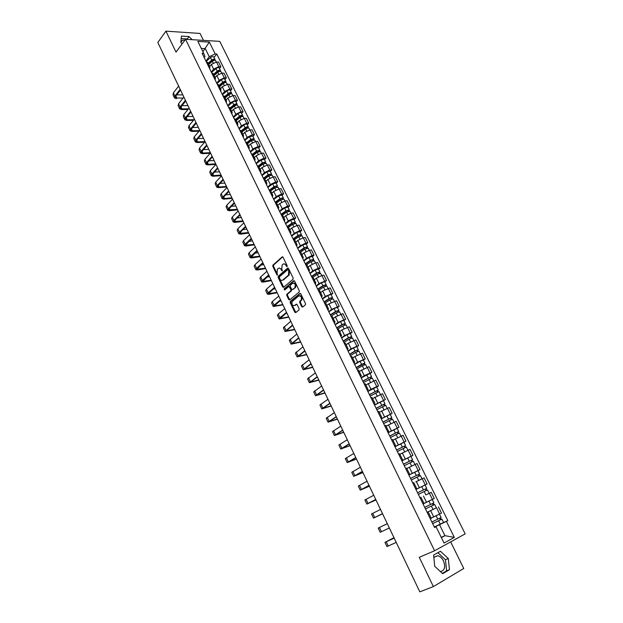 <?xml version="1.0" encoding="UTF-8"?>
<svg xmlns="http://www.w3.org/2000/svg" width="623" height="623" viewBox="0 0 623 623"><rect width="100%" height="100%" fill="white"/><g stroke="black" fill="none" stroke-linecap="round" stroke-linejoin="round"><path stroke-width="0.93" d="M287.11 266.683L287.195 265.803L283.052 257.237L282.149 256.902L272.905 265.157L272.812 266.371L276.877 274.836L277.531 275.055L277.064 273.115L277.336 269.245L278.232 268.443C279.299 267.719 280.257 268.092 281.105 269.564L282.305 270.88L281.83 268.926L282.11 265.032L283.021 264.214C284.104 263.482 285.069 263.856 285.934 265.328L287.11 266.683M180.896 41.796L182.5 40.168L184.961 40.09M433.842 557.227L437.72 555.724C440.04 556.277 441.956 557.99 443.451 560.864C445.679 567.039 444.658 570.598 440.383 571.556M301.696 306.664L302.63 307.061L305.434 304.779L305.496 303.596L300.784 293.861L299.85 293.48L290.318 301.361L290.186 302.607L294.804 312.232L295.723 312.629L299.04 309.935L299.102 308.767L297.101 304.616L296.182 304.226L294.578 305.535C292.218 305.698 291.455 304.304 292.296 301.345L298.76 295.987C301.15 295.793 301.921 297.194 301.088 300.185L299.749 301.322L299.686 302.505L301.696 306.664L302.762 306.952M434.589 550.755L419.271 557.297L433.374 586.578L419.809 591.85L157.821 42.465L165.928 31.15L176.021 52.106L185.553 39.288L434.589 550.755L465.179 533.872L219.755 41.367L185.553 39.288M293.005 279.33L293.137 278.068L288.504 268.49L287.585 268.139L278.232 276.3L278.146 277.5L282.694 286.977L283.597 287.343L293.005 279.33M294.617 281.121L299.289 290.777L299.227 291.977L289.633 299.936L288.722 299.554L286.759 295.458L286.829 294.274L290.77 290.957L290.84 289.757L289.524 287.039L288.613 286.673L284.664 290.022L284.08 288.924L293.69 280.755L294.617 281.121M203.472 40.378L200.053 33.44L165.928 31.15M433.374 586.578L463.761 568.48L450.655 541.885M207.623 62.417L206.166 61.584M211.298 72.05L213.634 69.137L218.798 66.684L216.485 61.996L211.329 64.442L209.647 66.552M216.485 61.996L218.541 62.082L220.846 66.754L219.467 68.475M208.487 66.318L209.881 67.019L209.639 68.67M218.798 66.684L220.846 66.754M213.105 73.6L211.664 72.798M224.942 79.573L226.344 77.867L224.015 73.156L221.959 73.101L216.788 75.554L215.091 77.641M214.001 77.564L215.387 78.241L215.13 79.869M216.749 83.163L219.109 80.281L224.296 77.82L226.344 77.867M218.634 84.868L217.201 84.089M230.463 90.756L231.881 89.066L229.529 84.323L227.481 84.284L222.286 86.745L220.573 88.816M219.553 88.894L220.931 89.548L220.659 91.145M222.24 94.369L224.63 91.511L229.832 89.034L231.881 89.066M224.202 96.215L222.777 95.475M236.024 102.016L237.456 100.35L235.089 95.568L233.049 95.553L227.831 98.029L226.094 100.077M225.152 100.319L226.515 100.942L226.227 102.515M227.777 105.661L230.191 102.826L235.416 100.342L237.456 100.35M229.817 107.654L228.4 106.946M241.623 113.37L243.079 111.719L240.696 106.899L238.656 106.907L233.423 109.391L231.663 111.424M230.798 111.821L232.153 112.42L231.842 113.962M233.352 117.031L235.798 114.227L241.039 111.735L243.079 111.719M235.471 119.188L234.069 118.502M247.269 124.81L248.741 123.175L246.342 118.315L244.302 118.347L239.045 120.846L237.27 122.856M236.483 123.424L237.83 123.993L237.503 125.503M238.967 128.494L241.444 125.721L246.708 123.214L248.741 123.175M241.171 130.807L239.785 130.152M252.961 136.336L254.449 134.716L252.027 129.825L249.994 129.88L244.722 132.388L242.923 134.381M242.215 135.105L243.546 135.65L243.204 137.138M244.629 140.043L247.136 137.294L252.416 134.786L254.449 134.716M246.918 142.511L245.54 141.896M258.693 147.955L260.196 146.35L257.758 141.421L255.734 141.499L250.438 144.022L248.616 145.992M247.985 146.888L249.309 147.402L248.951 148.858M250.337 151.685L252.868 148.967L258.171 146.444L260.196 146.35M252.704 154.317L251.342 153.725M264.471 159.659L265.998 158.078L263.537 153.102L261.512 153.211L256.201 155.742L254.363 157.689M253.802 158.764L255.119 159.247L254.745 160.672M256.084 163.413L258.654 160.726L263.973 158.187L265.998 158.078M258.537 166.209L257.182 165.656M270.296 171.457L271.838 169.892L269.362 164.885L267.337 165.009L262.003 167.556L260.141 169.479M259.674 170.725L260.975 171.177L260.578 172.579M261.886 175.234L264.479 172.579L269.814 170.032L271.838 169.892M264.417 178.194L263.077 177.672M276.168 183.349L277.726 181.799L275.226 176.753L273.209 176.901L267.859 179.455L265.974 181.363M265.585 182.788L266.878 183.209L266.465 184.579M267.726 187.149L270.343 184.525L275.709 181.963L277.726 181.799M270.351 190.28L269.019 189.789M282.087 195.334L283.66 193.8L281.137 188.714L279.127 188.894L273.754 191.456L271.846 193.34M271.542 194.944L272.827 195.334L272.391 196.673M273.614 199.158L276.262 196.564L281.643 193.994L283.66 193.8M276.324 202.459L275.008 202M288.044 207.412L289.633 205.901L287.102 200.77L285.093 200.972L279.696 203.55L277.772 205.411M277.554 207.194L278.824 207.56L278.372 208.869M279.54 211.259L282.227 208.697L287.631 206.112L289.633 205.901M282.344 214.733L281.035 214.312M294.056 219.584L295.66 218.089L293.106 212.918L291.105 213.152L285.692 215.737L283.738 217.575M283.605 219.553L284.867 219.88L284.392 221.157M285.521 223.462L288.239 220.924L293.659 218.33L295.66 218.089M288.418 227.107L287.125 226.725M300.107 231.857L301.742 230.378L299.165 225.168L297.163 225.425L291.728 228.026L289.757 229.84M289.711 232.005L290.964 232.301L290.466 233.547M291.548 235.751L294.297 233.251L299.741 230.65L301.742 230.378M294.539 239.582L293.254 239.232M306.212 244.224L307.863 242.768L305.262 237.519L303.276 237.799L297.817 240.408L295.816 242.199M295.863 244.551L297.101 244.816L296.587 246.03M297.623 248.149L300.411 245.68L305.87 243.063L307.863 242.768M300.707 252.159L299.437 251.84M312.364 256.692L314.039 255.251L311.414 249.963L309.429 250.275L303.954 252.899L301.929 254.659M302.069 257.206L303.292 257.439L302.762 258.623M303.751 260.64L306.563 258.21L312.053 255.578L314.039 255.251M306.921 264.837L305.667 264.557M318.571 269.253L320.261 267.843L317.621 262.501L315.635 262.844L310.137 265.484L308.097 267.22M308.323 269.969L309.538 270.164L308.985 271.309M309.927 273.232L312.769 270.834L318.275 268.194L320.261 267.843M313.19 277.617L311.952 277.375M324.824 281.923L326.53 280.529L323.874 275.148L321.896 275.522L316.375 278.17L314.304 279.883M314.631 282.826L315.83 282.99L315.254 284.104M316.149 285.926L319.031 283.566L326.53 280.529M319.513 290.497L318.291 290.295M331.125 294.695L332.853 293.324L330.174 287.896L322.659 290.957L320.565 292.646M320.985 295.793L322.177 295.925L321.577 297M322.418 298.721L325.338 296.4L332.853 293.324M325.884 303.487L324.676 303.323L329.871 299.943L333.188 298.869M337.479 307.567L339.231 306.22L336.529 300.753L328.999 303.853L326.88 305.511M327.394 308.868L328.57 308.961L327.947 310.005M328.742 311.625L331.693 309.335L339.231 306.22M332.316 316.585L331.117 316.461M343.888 320.549L345.656 319.217L342.93 313.704L335.384 316.85L333.243 318.485M333.858 322.052L335.026 322.107L334.38 323.111M335.119 324.63L338.102 322.379L345.656 319.217M338.795 329.793L337.611 329.707M350.352 333.632L352.135 332.332L349.394 326.771L341.832 329.956L339.66 331.561M340.376 335.345L341.529 335.369L340.859 336.334M341.552 337.744L344.574 335.532L352.135 332.332M345.321 343.109L344.161 343.071M356.862 346.824L358.677 345.547L355.904 339.94L348.327 343.172L346.131 344.753M346.949 348.748L348.086 348.732L347.393 349.659M348.031 350.967L351.092 348.794L358.677 345.547M351.909 356.535L350.765 356.535M363.427 360.133L365.257 358.871L362.469 353.218L354.876 356.496L352.649 358.046M353.576 362.267L354.697 362.212L353.981 363.1M354.565 364.291L357.657 362.165L365.257 358.871M358.552 370.078L357.423 370.117M370.046 373.543L371.9 372.313L369.089 366.612L359.23 371.448M360.258 375.895L361.363 375.801L360.624 376.658M361.153 377.74L364.284 375.646L371.9 372.313M365.249 383.729L364.136 383.815M376.728 387.07L378.605 385.855L375.762 380.116L365.857 384.967M366.994 389.648L368.092 389.507L367.329 390.325M367.804 391.291L370.965 389.243L378.605 385.855M372.009 397.497L370.903 397.63M383.457 400.706L385.357 399.522L382.491 393.728L372.546 398.595M373.792 403.509L374.867 403.33L374.08 404.101M374.501 404.958L385.357 399.522M380.645 417.488L381.712 417.27L378.807 411.359L377.733 411.562M390.247 414.459L392.171 413.298L389.282 407.458L379.29 412.34M381.712 417.27L380.894 418.002M381.253 418.742L392.171 413.298M385.692 425.392L384.625 425.61M397.092 428.328L399.039 427.191L396.127 421.304L386.089 426.202M387.553 431.591L388.604 431.334L387.771 432.019M388.067 432.635L399.039 427.191M392.622 439.519L391.571 439.776M403.992 442.314L405.962 441.209L403.026 435.267L392.949 440.181M394.53 445.811L395.566 445.515L394.702 446.161M394.943 446.652L405.962 441.209M399.608 453.762L398.58 454.074M401.913 460.88L412.948 455.335L409.989 449.347L399.865 454.284M401.562 460.156L402.583 459.813L401.687 460.42M401.874 460.786L412.948 455.335M406.663 468.13L405.643 468.488M417.963 470.661L419.995 469.594L417.005 463.543L406.842 468.496M408.657 474.625L409.654 474.243L408.743 474.796M408.859 475.045L419.995 469.594M413.773 482.63L412.776 483.035M424.559 485.247L427.105 483.97L424.092 477.872L415.798 481.852M415.814 489.226L416.795 488.79L415.853 489.304M415.907 489.429L427.105 483.97M423.025 503.945L423.998 503.47L420.946 497.247L419.964 497.699M423.998 503.47L434.27 498.47L431.233 492.318L426.023 494.826M427.191 512.441L428.18 511.997L427.222 512.503M435.127 508.454L427.152 512.355M430.306 518.803L431.256 518.274M431.171 518.102L441.505 513.095L438.436 506.888M441.38 537.61L444.947 535.679L439.542 524.706L446.395 521.373L454.331 537.408L444.051 543.054L436.069 526.785L434.597 527.549L202.093 53.282L203.721 53.36L205.022 56.537L204.204 57.581M205.886 61.007L209.25 56.724L205.263 48.617L201.291 48.407M202.896 51.678L209.344 42.091L215.192 53.913L209.25 56.724M203.721 53.36L197.857 41.414L209.344 42.091M446.395 521.373L447.82 520.626L216.773 53.991L215.192 53.913M192.188 39.693L189.01 36.578L181.41 36.095L180.826 42.566L182.15 43.859M449.471 569.71L448.311 558.543L440.453 551.254L433.631 555.054L434.706 566.315L442.688 573.69L449.471 569.71L446.598 570.863L445.461 559.719L437.876 552.694M441.232 537.306L444.947 535.679L454.331 537.408M434.465 527.276L436.069 526.785M439.542 524.706L434.356 527.058M214.024 57.456L216.773 53.991M443.537 522.572L447.82 520.626M187.757 39.42L187.258 38.93L181.184 38.564M187.258 38.93L189.01 36.578M442.338 573.362L446.598 570.863M445.461 559.719L448.311 558.543M286.463 266.442L287.148 266.325L286.611 265.219L284.119 263.833M279.314 268.069L281.791 269.447L282.32 270.546L281.643 270.662M282.741 256.863L273.583 265.04L273.497 266.255L277.554 274.72L276.877 274.836M288.169 268.1L278.909 276.176L278.831 277.375L283.714 287.25M288.2 270.016L287.553 269.767L279.345 276.916L279.844 278.925C280.693 280.397 281.651 280.778 282.725 280.07L288.504 275.07L288.768 271.192L288.2 270.016L288.877 269.899L287.896 269.712M288.877 269.899L289.446 271.067L289.189 274.945L283.41 279.945M289.064 286.58L290.209 286.907L291.517 289.625L291.447 290.824L287.507 294.142L287.437 295.325L289.765 299.834M294.266 280.716L284.758 288.792L284.867 289.843M294.702 287.662L294.866 287.491C295.738 284.485 294.975 283.091 292.592 283.301L290.334 285.217L290.263 286.416L291.572 289.142L292.491 289.516L295.551 287.367C296.462 284.649 295.785 283.192 293.526 282.998M295.38 287.53L293.168 289.384M299.671 295.699C301.945 295.855 302.646 297.311 301.766 300.045L300.426 301.182L300.364 302.365L302.373 306.524M296.727 304.188L295.255 305.395M300.411 293.441L290.925 301.283L290.863 302.459L295.863 312.512M208.658 64.527L212.35 61.28C213.798 60.26 214.888 60.065 215.628 60.704L215.659 60.766M208.355 63.912L212.459 60.306L213.993 60.415M208.066 63.328L211.758 60.081C213.198 59.06 214.296 58.866 215.036 59.504L214.951 60.338M206.096 61.436L210.512 57.534C211.945 56.514 213.043 56.327 213.782 56.966L213.814 57.028M183.069 98.06L176.831 98.029L175.491 97.461L175.818 96.067L180.522 90.055M178.645 86.13L173.412 92.858L172.984 94.751L174.44 97.827M180.179 89.338L174.931 96.059L174.495 97.943L176.301 98.699M182.835 94.906L176.761 94.852M214.078 75.585L217.809 72.361C219.257 71.341 220.347 71.139 221.087 71.762L221.118 71.816M213.767 74.955L217.902 71.365L219.475 71.077L219.413 71.505M213.487 74.378L217.209 71.147C218.657 70.126 219.755 69.932 220.487 70.547L220.378 71.396M211.501 72.463L215.947 68.585C217.396 67.564 218.486 67.37 219.226 67.993L219.257 68.055M219.545 86.729L223.307 83.521C224.763 82.501 225.853 82.298 226.585 82.898L226.608 82.952M219.226 86.075L223.392 82.509L224.965 82.205L224.856 82.68M218.953 85.515L222.699 82.298C224.163 81.286 225.253 81.076 225.985 81.675L225.845 82.547M216.944 83.575L221.43 79.721C222.886 78.7 223.976 78.498 224.708 79.105L224.739 79.16M188.496 108.83L181.978 108.869L180.639 108.324L180.982 106.946L185.74 100.996M183.863 97.056L178.567 103.73L178.123 105.591L179.588 108.69M185.405 100.295L180.094 106.954L179.642 108.807L181.441 109.531L187.959 109.492M187.951 105.645L182.009 105.661M193.971 119.686L187.157 119.787L185.825 119.273L186.176 117.911L190.988 112.015M189.112 108.075L183.762 114.679L183.294 116.517L184.774 119.639M190.669 111.338L185.296 117.926L184.829 119.748L186.612 120.449L193.434 120.34M193.114 116.47L187.305 116.54M225.059 97.959L228.843 94.766C230.308 93.754 231.406 93.536 232.122 94.12L232.153 94.174M224.724 97.274L228.921 93.73L230.494 93.419L230.432 93.917M224.451 96.729L228.236 93.536C229.7 92.523 230.798 92.305 231.515 92.889L231.343 93.777M222.434 94.766L226.951 90.935C228.415 89.922 229.513 89.712 230.237 90.296L230.261 90.351M230.603 109.274L234.419 106.097C235.899 105.085 236.989 104.866 237.706 105.427L237.729 105.482M230.261 108.566L234.497 105.038L236.07 104.719L235.953 105.264M229.996 108.036L233.812 104.859C235.284 103.846 236.382 103.628 237.09 104.189L236.88 105.1M227.963 106.05L232.519 102.234C233.991 101.23 235.089 101.004 235.806 101.572L235.829 101.635M235.611 104.571L236.156 105.209M236.195 120.675L240.042 117.513C241.529 116.509 242.62 116.275 243.328 116.82L243.352 116.875M235.844 119.943L240.112 116.439L241.685 116.104L241.584 116.688M235.587 119.429L239.427 116.267C240.914 115.263 242.004 115.029 242.713 115.574L242.456 116.517M233.539 117.412L238.126 113.627C239.614 112.623 240.704 112.389 241.413 112.942L241.444 112.997M241.226 115.964L241.965 116.579M199.516 130.604L192.375 130.791L191.051 130.293L191.417 128.961L196.284 123.12M194.399 119.164L188.987 125.714L188.504 127.52L189.999 130.674M195.972 122.451L190.537 128.984L190.046 130.775L191.829 131.437L198.963 131.251M198.309 127.365L192.639 127.497M206.696 144.941L201.136 151.342L199.562 148.025L205.099 141.608L197.631 141.873L196.315 141.405L196.697 140.089L201.618 134.303M199.734 130.347L194.259 136.826L193.753 138.602L195.256 141.779M201.315 133.657L195.817 140.12L195.311 141.888L197.078 142.519L204.554 142.239M203.55 138.345L198.021 138.532M210.379 152.682L202.927 153.032L201.618 152.588L202.016 151.296L206.992 145.572M199.562 148.025L199.041 149.769L200.559 152.978M201.136 151.342L200.606 153.079L202.366 153.671L210.208 153.297M208.822 149.403L203.456 149.645M241.833 132.162L245.711 129.023C247.206 128.019 248.297 127.777 248.998 128.307L249.021 128.354M241.467 131.406L245.766 127.925L247.347 127.583L247.261 128.19M241.218 130.9L245.088 127.762C246.583 126.757 247.681 126.524 248.375 127.045L248.071 128.019M239.154 128.868L243.78 125.106C245.267 124.102 246.365 123.86 247.066 124.39L247.09 124.444M246.887 127.442L247.907 128.034M215.706 163.849L208.261 164.285L206.961 163.865L207.373 162.595L212.412 156.926M210.512 152.954L204.912 159.301L204.367 161.022L205.901 164.254M212.116 156.311L206.493 162.642L205.948 164.355L207.693 164.916L215.924 164.425M214.133 160.547L208.939 160.835M247.51 143.734L251.419 140.619L254.729 139.926M247.136 142.963L251.466 139.497L253.047 139.139L252.977 139.786M246.895 142.472L250.796 139.35L254.083 138.61L253.763 139.607L252.883 139.607L252.595 139.015M244.808 140.409L249.473 136.671L252.79 135.985M221.072 175.094L213.634 175.616L212.35 175.219L212.77 173.973L217.863 168.374M215.963 164.386L210.294 170.663L209.733 172.353L211.283 175.616M217.583 167.774L211.89 174.035L211.329 175.709L213.066 176.239L221.336 175.655M219.483 171.769L214.468 172.104M253.234 155.4L257.174 152.3L260.484 151.584M252.845 154.605L257.213 151.163L258.794 150.797L258.732 151.467M252.595 154.138L256.544 151.023L259.838 150.26L259.526 151.288M250.508 152.043L255.212 148.321L258.529 147.612M258.343 150.673L258.631 151.249L259.487 151.21M226.476 186.425L219.055 187.032L217.77 186.659L218.206 185.436L223.361 179.899M221.461 175.904L215.722 182.118L215.145 183.769L216.703 187.064M223.089 179.315L217.334 185.506L216.742 187.157L218.471 187.648L226.733 186.97M224.88 183.076L220.059 183.45M259.004 167.159L262.968 164.083L266.286 163.335M258.6 166.333L262.999 162.915L264.58 162.533L264.541 163.242M258.311 165.92L262.338 162.79L265.632 162.003L265.336 163.055M256.255 163.763L260.998 160.072L264.316 159.332M264.136 162.424L264.409 162.985L265.273 162.93M231.92 197.841L224.506 198.535L223.236 198.192L223.688 196.993L228.898 191.51M226.99 187.507L221.188 193.652L220.589 195.279L222.162 198.597M228.633 190.95L222.816 197.07L222.209 198.682L223.922 199.142L232.169 198.371M230.308 194.469L225.697 194.882M264.814 179.003L268.817 175.951L272.134 175.172M264.401 178.155L268.84 174.759L270.421 174.37L270.39 175.11M264.035 177.82L268.178 174.65L271.472 173.833L271.184 174.915M262.049 175.577L266.823 171.909L270.141 171.138M269.977 174.269L270.242 174.806L271.098 174.744M237.402 209.344L228.742 209.803L229.209 208.627L234.482 203.215M232.566 199.204L226.702 205.279L226.079 206.867L227.668 210.216M234.225 202.67L228.337 208.721L227.707 210.301L229.412 210.722L237.651 209.858M235.782 205.94L231.39 206.384M270.67 190.942L274.704 187.912L278.022 187.11M270.226 190.093L274.72 186.705L276.3 186.3L276.293 187.071M269.759 189.844L274.058 186.604L277.36 185.755L277.079 186.869M267.882 187.476L272.695 183.84L276.012 183.045M275.864 186.199L276.121 186.729L276.978 186.651M242.931 220.931L234.287 221.508L234.77 220.355L240.104 215.013M238.188 210.995L232.254 216.983L231.608 218.548L233.212 221.92M239.855 214.483L233.898 220.456L233.251 222.006L234.941 222.395L243.165 221.43M241.296 217.505L237.145 217.972M276.581 202.981L280.638 199.967L283.956 199.134M276.036 202.156L280.646 198.737L282.227 198.316L282.235 199.126M275.467 202.008L279.992 198.651L283.286 197.779L283.029 198.916M273.77 199.477L278.621 195.863L281.939 195.038M281.791 198.231L282.897 198.651M248.499 232.605L239.878 233.306L240.377 232.177L245.774 226.897M243.85 222.87L237.846 228.789L237.184 230.315L238.796 233.718M245.532 226.39L239.505 232.286L238.835 233.804L240.517 234.155L248.725 233.088M246.848 229.155L242.962 229.646M282.531 215.106L286.627 212.116L289.944 211.259M281.837 214.359L286.619 210.862L288.2 210.434L288.223 211.275M281.16 214.304L285.973 210.792L289.267 209.889L289.017 211.065M279.696 211.571L284.586 207.981L287.904 207.124M287.771 210.356L288.862 210.745M254.106 244.372L245.509 245.182L251.482 238.874M249.558 234.832L243.484 240.68L242.799 242.176L244.426 245.61M251.248 238.383L245.158 244.208L244.465 245.688L246.132 245.999L254.324 244.831M252.447 240.891L248.842 241.389M288.527 227.333L292.654 224.366L295.972 223.478M287.608 226.71L292.639 223.089L294.227 222.645L294.258 223.525M287.055 226.585L291.992 223.026L295.294 222.1L295.053 223.299M285.669 223.758L290.598 220.192L293.924 219.312M293.791 222.575L294.874 222.941M259.76 256.224L251.186 257.159L257.237 250.937M255.313 246.895L249.169 252.665L248.46 254.122L250.103 257.587M257.019 250.469L250.851 256.217L250.135 257.665L251.793 257.938L259.97 256.668M258.086 252.72L254.791 253.218M294.57 239.653L298.736 236.709L302.054 235.79M293.324 239.224L298.713 235.408L300.294 234.949L300.348 235.868M293.09 238.889L298.067 235.362L301.368 234.404L301.143 235.642M291.689 236.039L296.665 232.504L299.982 231.592M299.865 234.894L300.94 235.221M265.453 268.17L256.902 269.229L263.038 263.101M261.107 259.051L254.893 264.744L254.161 266.161L255.819 269.658M262.828 262.657L256.583 268.318L255.851 269.736L257.494 269.969L265.655 268.591M263.77 264.635L260.811 265.125M303.292 257.439L300.668 252.089L304.857 249.153L308.183 248.203M299.344 251.653L304.826 247.829L306.415 247.354L306.485 248.312M299.172 251.295L304.188 247.798L307.489 246.809L307.279 248.079M297.763 248.421L302.77 244.917L306.095 243.975M305.986 247.308L307.046 247.611M271.192 280.202L262.665 281.386L268.887 275.358M266.948 271.301L260.655 276.908L259.908 278.302L261.574 281.822M268.677 274.93L262.369 280.514L261.613 281.892L263.241 282.094L271.387 280.607M269.494 276.643L266.917 277.103M306.75 264.635L311.041 261.699L314.358 260.718M305.465 264.136L310.994 260.352L312.582 259.861L312.668 260.858M305.301 263.802L310.363 260.328L313.665 259.316L313.462 260.609M303.884 260.905L308.93 257.424L312.255 256.458M312.162 259.83L313.205 260.095M276.978 292.335L268.474 293.643L274.774 287.717M272.835 283.644L266.473 289.173L265.702 290.528L267.384 294.087M274.579 287.304L268.194 292.81L267.415 294.149L269.035 294.305L277.165 292.717M275.265 288.745L273.1 289.158M312.793 277.352L317.263 274.346L320.588 273.333M311.64 276.729L317.216 272.967L318.797 272.469L318.898 273.497M311.477 276.402L316.585 272.96L319.887 271.924L319.7 273.248M310.052 273.489L315.145 270.039L318.462 269.035M318.384 272.446L319.412 272.679M282.803 304.554L274.33 305.994L280.716 300.169M278.769 296.089L272.329 301.54L271.535 302.856L273.232 306.438M280.529 299.78L274.065 305.2L273.263 306.508L282.982 304.92M281.082 300.94L279.377 301.291M318.781 290.24L323.539 287.094L326.865 286.05M317.862 289.415L323.477 285.692L325.066 285.178L325.19 286.245M317.707 289.111L322.854 285.7L326.156 284.625L325.985 285.988M316.266 286.167L321.406 282.749L324.723 281.721M324.653 285.163L325.673 285.365M288.683 316.873L280.233 318.439L286.697 312.723M299.85 293.48L300.263 293.394M284.75 308.634L278.24 313.992L277.414 315.269L279.135 318.89M286.525 312.349L279.984 317.683L279.159 318.953L288.846 317.216M286.946 313.229L285.755 313.494M324.131 302.21L329.801 298.518L331.381 297.989L331.522 299.095M323.991 301.921L329.178 298.542L332.48 297.436L331.981 298.152L332.316 298.83M322.535 298.954L327.714 295.567L331.031 294.5M330.977 297.981L331.981 298.152M294.601 329.287L286.175 330.984L292.732 325.37M290.777 321.273L283.348 327.791L285.077 331.444M292.569 325.019L285.1 331.498L294.757 329.614M292.849 325.611L292.249 325.751M331.015 316.25L336.249 312.902L339.566 311.796M330.455 315.106L336.171 311.445L337.752 310.908L337.907 312.053M330.322 314.833L335.556 311.484L338.857 310.355L338.344 311.048L338.71 311.78M328.851 311.843L334.076 308.486L337.386 307.365L338.857 310.355M337.347 310.908L338.344 311.048M300.566 341.793L292.171 343.623L298.814 338.118M296.86 334.014L289.321 340.407L291.066 344.091M298.658 337.791L291.089 344.145L300.714 342.105M337.401 329.279L342.681 325.969L345.991 324.801L347.229 327.309M336.825 328.111L342.588 324.482L344.176 323.929L344.348 325.113M336.7 327.854L341.98 324.536L345.282 323.376L344.76 324.046L345.15 324.832M335.221 324.84L340.493 321.515L343.81 320.386M343.771 323.944L344.76 324.046M306.578 354.401L298.207 356.372L304.943 350.975M302.98 346.863L295.341 353.124L297.101 356.847M304.795 350.671L297.124 356.893L306.711 354.689M343.841 342.416L349.168 339.138L352.486 337.962M343.25 341.217L349.067 337.627L350.648 337.059L350.842 338.281M343.141 340.983L348.459 337.697L351.761 336.498L351.224 337.152L351.637 338.001M341.645 337.946L346.956 334.652L350.274 333.484M350.251 337.082L351.224 337.152M312.637 367.111L304.297 369.221L311.118 363.933M309.156 359.814L301.415 365.942L303.191 369.696M310.986 363.645L303.214 369.743L312.762 367.375M350.336 355.663L355.71 352.416L359.027 351.208M349.729 354.432L355.593 350.881L357.181 350.29L357.392 351.567M349.628 354.214L354.993 350.967L358.295 349.737L357.742 350.36L358.186 351.271M348.125 351.154L353.475 347.891L356.8 346.692M356.784 350.328L357.742 350.36M318.742 379.913L310.433 382.164L317.348 376.993M315.378 372.866L307.528 378.862L309.327 382.647M317.224 376.728L309.343 382.693L318.859 380.162M356.886 369.018L362.298 365.802L365.615 364.564M356.263 367.757L363.762 363.637L363.996 364.953M356.169 367.562L361.581 364.338L364.883 363.084L364.315 363.684L364.79 364.65M354.651 364.471L360.055 361.247L363.373 360.016M363.373 363.692L364.315 363.684M324.902 392.825L316.624 395.216L323.625 390.162M321.655 386.019L313.696 391.883L315.511 395.706M323.516 389.92L315.526 395.745L325.004 393.051M363.482 382.491L372.266 378.029M362.851 381.198L370.397 377.094L370.646 378.449M362.765 381.019L371.526 376.541L370.942 377.117L371.448 378.138M361.239 377.904L370 373.442M370.007 377.156L370.942 377.117M331.109 405.838L322.854 408.377L329.956 403.431M327.978 399.288L319.918 405.012L321.741 408.875M329.855 403.221L321.756 408.906L331.202 406.04M370.14 396.072L378.963 391.61M369.494 394.741L377.094 390.668L377.359 392.069M369.416 394.585L378.223 390.107L377.624 390.66L378.153 391.75M367.874 391.439L376.681 386.984M376.705 390.738L377.624 390.66M337.362 418.952L329.146 421.639L336.342 416.818M334.356 412.66L326.187 418.251L328.025 422.137M336.249 416.623L328.041 422.168L337.448 419.131M376.853 409.763L385.715 405.285L387.163 408.213M376.191 408.408L383.838 404.35L384.126 405.791M376.121 408.267L384.975 403.79L384.36 404.319L384.928 405.464M374.571 405.098L383.418 400.62L384.975 403.79M383.457 404.436L384.36 404.319M343.662 432.175L335.486 435.01L342.775 430.306M340.789 426.148L332.503 431.591L334.364 435.516M342.697 430.143L334.372 435.547L343.74 432.331M383.628 423.57L392.545 419.108M382.943 422.184L390.644 418.15L390.956 419.637M382.888 422.059L391.789 417.589L391.151 418.095L391.75 419.302M381.315 418.866L390.216 414.404M390.271 418.243L391.151 418.095M350.017 445.507L341.871 448.49L349.262 443.911M347.268 439.737L338.873 445.04L340.75 449.004M349.192 443.771L340.758 449.027L350.087 445.64M390.45 437.494L399.413 433.024L400.924 436.092M389.757 436.077L397.505 432.066L397.84 433.6M389.702 435.975L398.658 431.498L398.004 431.98L398.634 433.258M388.129 432.751L397.069 428.281L398.658 431.498M397.139 432.175L398.004 431.98M356.426 458.941L348.312 462.079L355.803 457.632M353.809 453.451L345.298 458.598L347.19 462.601L356.481 459.05M355.749 457.516L347.198 462.624M397.334 451.543L406.344 447.073L407.894 450.211M396.625 450.086L404.428 446.099L404.779 447.68M396.586 450.001L405.581 445.531L404.919 445.99L405.581 447.33M394.99 446.753L403.977 442.283L405.581 445.531M404.062 446.224L404.919 445.99M362.89 472.491L354.806 475.785L362.399 471.463M360.398 467.273L351.769 472.273L353.677 476.315L362.929 472.577M362.352 471.37L353.685 476.322M404.28 465.7L413.337 461.238L414.926 464.454M403.548 464.213L411.414 460.257L411.787 461.884M403.517 464.151L412.566 459.688L411.889 460.117L412.582 461.518M410.954 456.41L412.566 459.688M411.048 460.389L411.889 460.117M369.4 486.142L361.356 489.6L369.05 485.403M367.048 481.205L358.295 486.057L360.226 490.13M369.018 485.34L360.234 490.145L369.431 486.205M411.281 479.99L420.393 475.528M418.89 480.302L421.615 479.001M410.534 478.464L418.454 474.531L418.843 476.206M410.518 478.425L419.614 473.963L418.913 474.36L419.637 475.832M408.898 475.123L417.986 470.661M418.095 474.679L418.913 474.36M375.965 499.911L367.959 503.532L375.755 499.467M373.745 495.262L364.876 499.958L366.83 504.069L375.981 499.95M375.731 499.428L366.83 504.077M418.345 494.397L427.503 489.935L429.154 493.276M415.938 489.483L421.771 486.594L423.422 489.935L417.574 492.816L425.548 488.923L425.968 490.651M423.422 489.935L426.724 488.354L426 488.728L426.763 490.27M421.771 486.594L425.081 485.029M425.198 489.086L426 488.728M382.584 513.796L374.618 517.573L382.514 513.648M380.505 509.435L371.518 513.967L373.481 518.126L382.592 513.804M382.506 513.632L373.481 518.126M434.675 504.466L425.47 508.929L434.675 504.466L436.341 507.838L427.121 512.301M432.37 503.633L433.149 505.214M423.04 503.968L432.23 499.514L423.033 503.96M424.691 507.34L433.888 502.878L432.23 499.514M433.164 503.244L433.935 504.809M387.288 523.655L378.208 528.102L387.28 523.647M389.344 527.961L380.194 532.291L378.208 528.102M432.642 523.554L441.909 519.13L443.592 522.526L434.324 526.988M432.658 523.585L441.909 519.13M439.604 518.313L440.383 519.894M431.871 521.981L441.123 517.526L439.449 514.139M431.186 518.126L439.394 514.17M440.399 517.915L441.154 519.442M394.001 537.727L386.096 541.8L394.18 538.108M394.195 538.14L384.952 542.353L393.985 537.696M396.228 542.415L386.953 546.573L384.959 542.36M432.409 499.373L429.364 493.214M425.229 484.842L422.215 478.729M418.119 470.427L415.128 464.369M411.063 456.137L408.096 450.125M404.07 441.972L401.126 436.014M397.131 427.923L394.219 422.012M390.255 413.991L387.366 408.135M383.441 400.184L380.567 394.375M376.674 386.486L373.831 380.723M369.969 372.904L367.149 367.188M363.326 359.432L360.522 353.771M356.73 346.077L353.957 340.462M350.188 332.83L347.439 327.254M343.701 319.692L340.976 314.163M337.269 306.656L334.559 301.174M330.883 293.729L328.204 288.293M324.56 280.911L321.896 275.522M318.275 268.194L315.635 262.844M312.053 255.578L309.429 250.275M305.87 243.063L303.276 237.799M299.741 230.65L297.163 225.425M293.659 218.33L291.105 213.152M287.631 206.112L285.093 200.972M281.643 193.994L279.127 188.894M275.709 181.963L273.209 176.901M269.814 170.032L267.337 165.009M263.973 158.187L261.512 153.211M258.171 146.444L255.734 141.499M252.416 134.786L249.994 129.88M246.708 123.214L244.302 118.347M241.039 111.735L238.656 106.907M235.416 100.342L233.049 95.553M229.832 89.034L227.481 84.284M224.296 77.82L221.959 73.101M439.651 514.037L436.575 507.823M433.725 516.919L430.664 510.696M426.506 502.239L423.476 496.072M419.357 487.692L416.351 481.571M412.27 473.262L409.288 467.195M405.238 458.956L402.279 452.944M398.268 444.775L395.332 438.818M391.353 430.719L388.448 424.808M384.5 416.771L381.619 410.915M377.709 402.949L374.851 397.139M370.965 389.243L368.138 383.472M364.284 375.646L361.472 369.93M357.657 362.165L354.876 356.496M351.092 348.794L348.327 343.172M344.574 335.532L341.832 329.956M338.102 322.379L335.384 316.85M331.693 309.335L328.999 303.853M325.338 296.4L322.659 290.957M319.031 283.566L316.375 278.17M312.769 270.834L310.137 265.484M306.563 258.21L303.954 252.899M300.411 245.68L297.817 240.408M294.297 233.251L291.728 228.026M288.239 220.924L285.692 215.737M282.227 208.697L279.696 203.55M276.262 196.564L273.754 191.456M270.343 184.525L267.859 179.455M264.479 172.579L262.003 167.556M258.654 160.726L256.201 155.742M252.868 148.967L250.438 144.022M247.136 137.294L244.722 132.388M241.444 125.721L239.045 120.846M235.798 114.227L233.423 109.391M230.191 102.826L227.831 98.029M224.63 91.511L222.286 86.745M219.109 80.281L216.788 75.554M213.634 69.137L211.329 64.442M286.611 265.219L285.934 265.328M281.791 269.447L281.105 269.564M273.497 266.255L272.812 266.371M273.614 265.009L272.936 265.125M282.655 256.816L282.149 256.902M283.372 286.845L282.694 286.977M278.831 277.375L278.146 277.5M278.956 276.129L278.279 276.254M288.075 268.054L287.585 268.139M289.017 275.109L288.34 275.234M289.446 271.067L288.768 271.192M289.399 299.414L288.722 299.554M287.437 295.325L286.759 295.458M287.569 294.079L286.892 294.212M291.385 290.879L290.707 291.011M291.517 289.625L290.84 289.757M290.209 286.907L289.524 287.039M284.797 288.761L284.119 288.885M294.165 280.669L293.69 280.755M300.364 302.365L299.686 302.505M300.504 301.111L299.827 301.252M301.563 300.247L300.886 300.387M296.603 304.141L296.182 304.226M295.481 312.084L294.804 312.232M290.863 302.459L290.186 302.607M290.996 301.221L290.318 301.361M212.35 61.28L213.167 62.931M213.564 59.847L213.86 60.454M210.512 57.534L211.758 60.081M174.931 96.059L173.412 92.858M176.831 98.029L175.873 95.997M217.809 72.361L218.642 74.051M219.008 70.897L219.319 71.528M215.947 68.585L217.209 71.147M223.307 83.521L224.155 85.25M224.506 82.034L224.825 82.688M221.43 79.721L222.699 82.298M180.094 106.954L178.567 103.73M181.978 108.869L181.036 106.883M185.296 117.926L183.762 114.679M187.157 119.787L186.238 117.848M228.843 94.766L229.716 96.534M230.035 93.263L230.362 93.917M226.951 90.935L228.236 93.536M234.419 106.097L235.315 107.911M232.519 102.234L233.812 104.859M240.042 117.513L240.953 119.375M238.126 113.627L239.427 116.267M190.537 128.984L188.987 125.714M192.375 130.791L191.471 128.891M195.817 140.12L194.259 136.826M197.631 141.873L196.751 140.019M202.927 153.032L202.07 151.233M245.711 129.023L246.646 130.923M243.78 125.106L245.088 127.762M206.493 162.642L204.912 159.301M208.261 164.285L207.428 162.525M251.419 140.619L252.377 142.558M249.473 136.671L250.796 139.35M211.89 174.035L210.294 170.663M213.634 175.616L212.825 173.91M257.174 152.3L258.148 154.286M255.212 148.321L256.544 151.023M217.334 185.506L215.722 182.118M219.055 187.032L218.268 185.374M262.968 164.083L263.973 166.107M260.998 160.072L262.338 162.79M222.816 197.07L221.188 193.652M224.506 198.535L223.743 196.93M268.817 175.951L269.837 178.022M266.823 171.909L268.178 174.65M228.337 208.721L226.702 205.279M230.004 210.122L229.264 208.565M274.704 187.912L275.748 190.031M272.695 183.84L274.058 186.604M233.898 220.456L232.254 216.983M235.541 221.796L234.832 220.293M280.638 199.967L281.705 202.132M278.621 195.863L279.992 198.651M239.505 232.286L237.846 228.789M241.124 233.563L240.439 232.114M286.627 212.116L287.717 214.335M284.586 207.981L285.973 210.792M245.158 244.208L243.484 240.68M246.747 245.415L246.085 244.021M292.654 224.366L293.768 226.632M290.598 220.192L291.992 223.026M250.851 256.217L249.169 252.665M252.416 257.361L251.778 256.022M298.736 236.709L299.873 239.022M296.665 232.504L298.067 235.362M256.583 268.318L254.893 264.744M258.124 269.401L257.517 268.116M304.857 249.153L306.025 251.513M302.77 244.917L304.188 247.798M262.369 280.514L260.655 276.908M263.879 281.534L263.295 280.303M311.041 261.699L312.224 264.113M308.93 257.424L310.363 260.328M268.194 292.81L266.473 289.173M269.673 293.76L269.12 292.584M317.263 274.346L318.478 276.807M315.145 270.039L316.585 272.96M274.065 305.2L272.329 301.54M275.522 306.08L274.992 304.966M323.539 287.094L324.778 289.609M321.406 282.749L322.854 285.7M279.984 317.683L278.24 313.992M281.409 318.493L280.911 317.442M329.871 299.943L331.132 302.513M327.714 295.567L329.178 298.542M285.949 330.268L284.189 326.553M287.343 331.008L286.876 330.019M336.249 312.902L337.541 315.518M334.076 308.486L335.556 311.484M291.961 342.954L290.186 339.208M293.332 343.623L292.888 342.689M342.681 325.969L343.997 328.64M340.493 321.515L341.98 324.536M298.028 355.741L296.236 351.964M299.359 356.333L298.947 355.46M349.168 339.138L350.508 341.863M346.956 334.652L348.459 337.697M304.133 368.629L302.326 364.821M305.434 369.143L305.052 368.341M355.71 352.416L357.072 355.196M353.475 347.891L354.993 350.967M310.293 381.619L308.471 377.779M311.562 382.063L311.212 381.323M362.298 365.802L363.7 368.645M360.055 361.247L361.581 364.338M316.5 394.717L314.662 390.847M317.738 395.075L317.419 394.406M368.948 379.306L370.374 382.203M366.682 374.711L368.216 377.834M322.761 407.917L320.907 404.015M323.96 408.205L323.672 407.59M375.653 392.926L377.102 395.878M373.364 388.285L374.921 391.431M329.069 421.226L327.2 417.293M330.237 421.428L329.98 420.891M382.413 406.648L383.893 409.661M380.108 401.975L381.673 405.152M335.423 434.644L333.546 430.68M336.56 434.768L336.342 434.293M389.227 420.494L390.746 423.57M386.906 415.782L388.479 418.983M341.84 448.171L339.94 444.176M342.938 448.21L342.751 447.805M396.103 434.457L397.645 437.595M393.759 429.699L395.348 432.93M348.304 461.807L346.388 457.78M403.034 448.544L404.607 451.737M400.675 443.74L402.279 447.003M354.822 475.559L352.891 471.494M410.027 462.741L411.632 466.004M407.644 457.905L409.264 461.191M361.395 489.429L359.448 485.325M417.083 477.07L418.718 480.388M414.677 472.187L416.312 475.497M368.022 503.407L366.059 499.272M424.201 491.516L425.852 494.864M374.703 517.503L372.725 513.336M431.373 506.086L433.04 509.466M428.928 501.126L430.586 504.49M381.44 531.715L379.446 527.51M438.608 520.789L440.29 524.2M436.147 515.782L437.821 519.177M388.238 546.052L386.229 541.815M182.5 40.168L180.841 42.403M437.72 555.724L433.849 557.351M431.264 518.281L428.18 511.997M209.881 67.019L207.56 62.3M215.387 78.241L213.05 73.483M220.931 89.548L218.58 84.751M226.515 100.942L224.148 96.113M232.153 112.42L229.762 107.553M237.83 123.993L235.424 119.086M243.546 135.65L241.124 130.705M249.309 147.402L246.864 142.418M255.119 159.247L252.658 154.224M260.975 171.177L258.49 166.115M266.878 183.209L264.378 178.108M272.827 195.334L270.304 190.194M278.824 207.56L276.285 202.374M284.867 219.88L282.305 214.655M290.964 232.301L288.379 227.029M297.101 244.816L294.5 239.512M309.538 270.164L306.89 264.767M315.83 282.99L313.159 277.554M322.177 295.925L319.482 290.443M328.57 308.961L325.86 303.432M335.026 322.107L332.285 316.539M341.529 335.369L338.764 329.746M348.086 348.732L345.306 343.063M354.697 362.212L351.894 356.496M361.363 375.801L358.536 370.039M368.092 389.507L365.234 383.698M374.867 403.33L371.993 397.474M388.604 431.334L385.684 425.369M395.566 445.515L392.615 439.495M402.583 459.813L399.6 453.746M409.654 474.243L406.655 468.122M416.795 488.79L413.765 482.623M273.583 265.04L272.905 265.157M278.909 276.176L278.232 276.3M289.189 274.945L288.504 275.07M287.507 294.142L286.829 294.274M291.447 290.824L290.77 290.957M284.758 288.792L284.08 288.924M295.551 287.367L294.866 287.491M300.426 301.182L299.749 301.322M301.766 300.045L301.088 300.185M290.925 301.283L290.256 301.423M215.628 60.704L216.267 61.996M213.782 56.966L215.036 59.504M221.087 71.762L221.749 73.093M219.226 67.993L220.487 70.547M226.585 82.898L227.27 84.284M224.708 79.105L225.985 81.675M232.122 94.12L232.831 95.553M230.237 90.296L231.515 92.889M237.706 105.427L238.438 106.915M235.806 101.572L237.09 104.189M243.328 116.82L244.084 118.354M241.413 112.942L242.713 115.574M248.998 128.307L249.776 129.888M247.066 124.39L248.375 127.045M254.706 139.871L255.516 141.514M252.759 135.931L254.083 138.61M260.461 151.537L261.294 153.227M258.506 147.565L259.838 150.26M266.262 163.288L267.127 165.025M264.284 159.286L265.632 162.003M272.111 175.125L272.999 176.924M270.117 171.091L271.472 173.833M277.998 187.064L278.917 188.917M275.997 182.998L277.36 185.755M283.94 199.095L284.882 201.003M281.915 194.991L283.286 197.779M289.921 211.213L290.894 213.183M287.881 207.085L289.267 209.889M295.956 223.439L296.953 225.456M293.9 219.273L295.294 222.1M302.038 235.751L303.058 237.83M299.967 231.554L301.368 234.404M308.159 248.172L309.218 250.306M306.072 243.936L307.489 246.809M314.342 260.687L315.425 262.883M312.24 256.419L313.665 259.316M320.565 273.302L321.686 275.561M318.446 269.004L319.887 271.924M326.849 286.019L327.994 288.34M324.708 281.689L326.156 284.625M333.173 298.838L334.356 301.228M331.015 294.477L332.48 297.436M339.558 311.765L340.765 314.218M343.795 320.362L345.282 323.376M352.47 337.939L353.747 340.516M350.266 333.461L351.761 336.498M359.012 351.185L360.32 353.833M356.784 346.668L358.295 349.737M365.608 364.541L366.947 367.259M363.357 359.993L364.883 363.084M372.25 378.013L373.629 380.793M369.992 373.426L371.526 376.541M378.955 391.594L380.365 394.445M376.674 386.969L378.223 390.107M392.537 419.1L394.016 422.09M390.216 414.388L391.789 417.589M420.385 475.52L422.012 478.814M417.986 470.653L419.614 473.963M425.073 485.021L426.724 488.354"/></g></svg>
